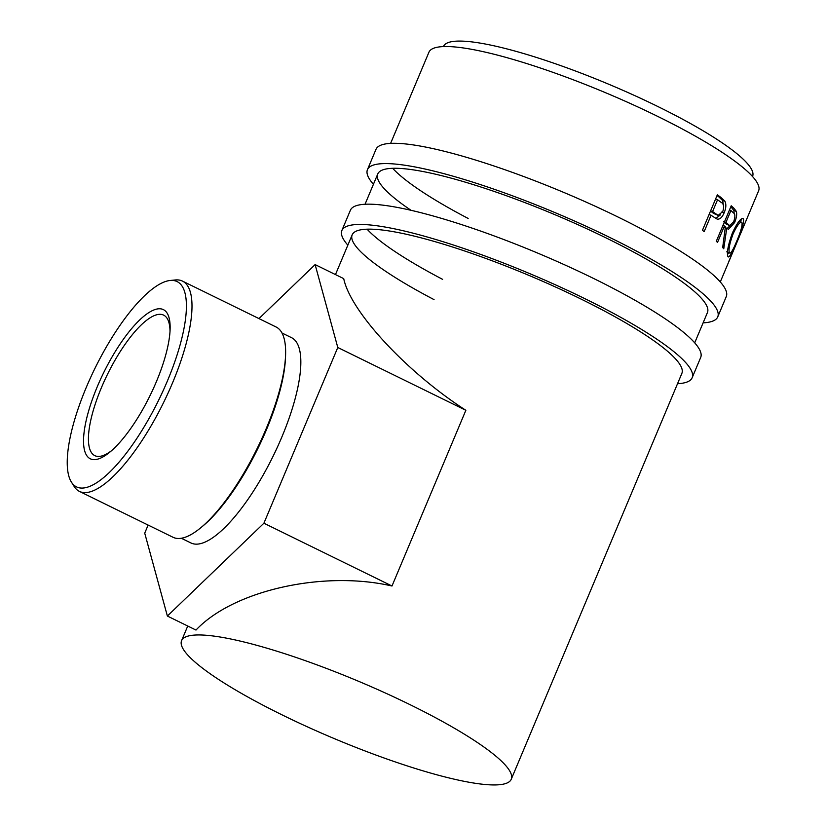 <?xml version="1.0" encoding="UTF-8"?>
<svg xmlns="http://www.w3.org/2000/svg" width="826" height="826" viewBox="0 0 826 826"><rect width="100%" height="100%" fill="white"/><g stroke="black" fill="none" stroke-linecap="round" stroke-linejoin="round"><path stroke-width="1.24" d="M373.424 184.281A189.99 33.061 22.8 0 1 367.456 169.65A189.99 33.061 22.8 0 1 610.135 237.63A189.99 33.061 22.8 0 1 717.742 316.895A189.99 33.061 22.8 0 1 703.112 322.863M367.456 169.65L375.985 149.351A189.99 33.061 22.8 0 1 618.664 217.341A189.99 33.061 22.8 0 1 726.271 296.596L717.742 316.895M468.166 218.456A178.808 31.12 22.8 0 1 392.67 168.308M411.028 210.3A178.808 31.12 22.8 0 1 377.761 173.976A178.808 31.12 22.8 0 1 606.17 237.96A178.808 31.12 22.8 0 1 707.438 312.558L694.707 342.842M347.839 245.146A189.99 33.061 22.8 0 1 341.871 230.516A189.99 33.061 22.8 0 1 584.55 298.506A189.99 33.061 22.8 0 1 692.147 377.761A189.99 33.061 22.8 0 1 677.516 383.729M341.871 230.516L350.4 210.227A189.99 33.061 22.8 0 1 593.078 278.217A189.99 33.061 22.8 0 1 700.685 357.472L692.147 377.761M442.581 279.333A178.808 31.12 22.8 0 1 367.085 229.184M434.053 299.621A178.808 31.12 22.8 0 1 352.175 234.852A178.808 31.12 22.8 0 1 580.575 298.836A178.808 31.12 22.8 0 1 681.853 373.435L511.263 779.238A178.808 31.12 22.8 0 1 282.853 715.254A178.808 31.12 22.8 0 1 181.586 640.656A178.808 31.12 22.8 0 1 409.995 704.64A178.808 31.12 22.8 0 1 511.263 779.238M97.292 386.682A83.065 25.864 116.1 0 1 144.86 315.449A83.065 25.864 116.1 0 1 170.115 329.275A83.065 25.864 116.1 0 1 156.351 381.746A83.065 25.864 116.1 0 1 109.899 452.08A83.065 25.864 116.1 0 1 97.292 386.682M170.011 331.536A78.233 24.357 -63.9 0 0 163.651 315.14A78.233 24.357 -63.9 0 0 101.402 387.704A78.233 24.357 -63.9 0 0 94.763 455.622A78.233 24.357 -63.9 0 0 111.624 450.614M86.193 387.6A114.298 35.59 -63.9 0 0 71.366 482.023A114.298 35.59 -63.9 0 0 167.461 380.827A114.298 35.59 -63.9 0 0 170.187 280.479A114.298 35.59 -63.9 0 0 86.193 387.6M170.187 280.479L175.38 279.962A117.096 36.468 116.1 0 1 182.505 281.108A117.096 36.468 116.1 0 1 172.582 382.768A117.096 36.468 116.1 0 1 79.399 491.377A117.096 36.468 116.1 0 1 74.144 486.442L71.366 482.023M285.59 354.695L285.507 357.214A114.298 35.59 116.1 0 1 266.571 429.427A114.298 35.59 116.1 0 1 202.649 526.203L200.708 527.804A117.096 36.468 -63.9 0 0 266.189 428.663A117.096 36.468 -63.9 0 0 285.59 354.695A117.096 36.468 -63.9 0 0 276.111 327.003L182.505 281.108M79.399 491.377L173.016 537.272A117.096 36.468 -63.9 0 0 200.708 527.804M281.996 333.002L291.568 337.689A114.298 35.59 116.1 0 1 281.883 436.933A114.298 35.59 116.1 0 1 190.93 542.95L181.348 538.253M443.438 46.586L443.5 46.421A167.637 29.178 22.8 0 1 657.63 106.409A167.637 29.178 22.8 0 1 752.579 176.341L752.507 176.506M717.061 219.055L712.415 216.206A178.808 31.12 22.8 0 0 711.062 215.204L704.175 231.59A178.808 31.12 22.8 0 0 702.43 230.33L717.35 194.822A178.808 31.12 22.8 0 1 721.098 197.569L724.887 201.193C726.353 204.198 726.126 208.038 724.195 212.695C722.172 217.424 719.838 219.551 717.185 219.086L717.123 219.066M731.227 205.777A178.808 31.12 22.8 0 1 733.88 208.224L736.327 211.363C737.133 214.089 736.544 217.837 734.572 222.628L728.387 229.339L726.746 228.224L723.752 248.771A178.808 31.12 22.8 0 0 722.688 247.552L725.373 226.892A178.808 31.12 22.8 0 0 724.423 226.004L717.526 242.4A178.808 31.12 22.8 0 0 716.297 241.285L731.227 205.777M742.966 218.467L743.503 219.024C744.04 222.7 741.758 230.361 736.668 241.997C732.104 253.293 729.162 258.104 727.851 256.432C726.632 252.457 728.181 244.589 732.476 232.818C737.721 221.781 741.397 217.186 743.503 219.024L742.161 218.508M728.315 257L727.851 256.432M739.425 236.432L728.904 261.439A178.808 31.12 22.8 0 0 729.069 260.84L743.741 226.2A178.808 31.12 22.8 0 1 743.699 226.283L742.46 229.225M390.615 143.383L428.931 52.234A178.808 31.12 22.8 0 1 657.341 116.218A178.808 31.12 22.8 0 1 758.609 190.816L743.483 226.82M258.972 318.599L315.119 264.599L343.719 278.63C350.441 311.578 406.66 372.185 465.864 410.295L391.989 586.006C323.451 570.126 233.231 590.404 195.989 630.062L167.379 616.041L144.726 533.152L148.122 525.068M728.615 252.787L727.479 254.635M741.17 219.076L740.87 221.987M739.002 221.275L741.996 222.71C740.354 221.089 737.422 224.765 733.168 233.727C729.657 243.247 728.387 249.597 729.358 252.756L727.19 252.24M732.239 233.386L733.168 233.727M726.797 251.775L729.358 252.756C730.452 254.336 732.879 250.526 736.658 241.316C740.695 231.92 742.471 225.715 741.996 222.71M730.803 206.799A176.021 30.634 22.8 0 1 731.464 207.429L733.86 210.516L734.19 213.841M736.327 211.363L733.86 210.516M734.572 222.628L733.436 222.225M730.008 225.777L727.097 228.534M726.746 228.224L724.309 227.408M724.423 226.004L722.926 225.529M725.951 222.37L723.545 221.585L725.817 223.805L729.781 225.715L733.705 221.626C735.367 216.753 735.233 213.81 733.292 212.788A178.808 31.12 22.8 0 0 730.927 210.527L725.951 222.37L729.781 225.715M730.927 210.527L729.43 210.052M717.04 195.576A176.021 30.634 22.8 0 1 718.868 196.929L722.595 200.511L723.514 205.509M724.887 201.193L722.595 200.511M724.195 212.695L721.862 211.972M720.386 214.925L715.791 218.487M711.062 215.204L709.018 214.636M712.59 211.559L710.401 210.95L713.561 213.418L718.155 215.41L722.771 211.539C724.288 206.645 723.679 203.557 720.953 202.256A178.808 31.12 22.8 0 0 717.567 199.727L712.59 211.559L718.155 215.41M715.801 214.068L713.561 213.418M717.567 199.727L715.533 199.159M465.864 410.295L337.782 347.488L263.907 523.209L167.379 616.041M391.989 586.006L263.907 523.209M315.119 264.599L337.782 347.488M733.88 208.224L731.464 207.429M728.243 224.62L725.817 223.805M721.098 197.569L718.868 196.929M720.293 281.965L735.687 245.353M181.586 640.656L187.739 626.025M335.47 274.583L352.175 234.852M365.03 204.259L377.761 173.976"/></g></svg>
